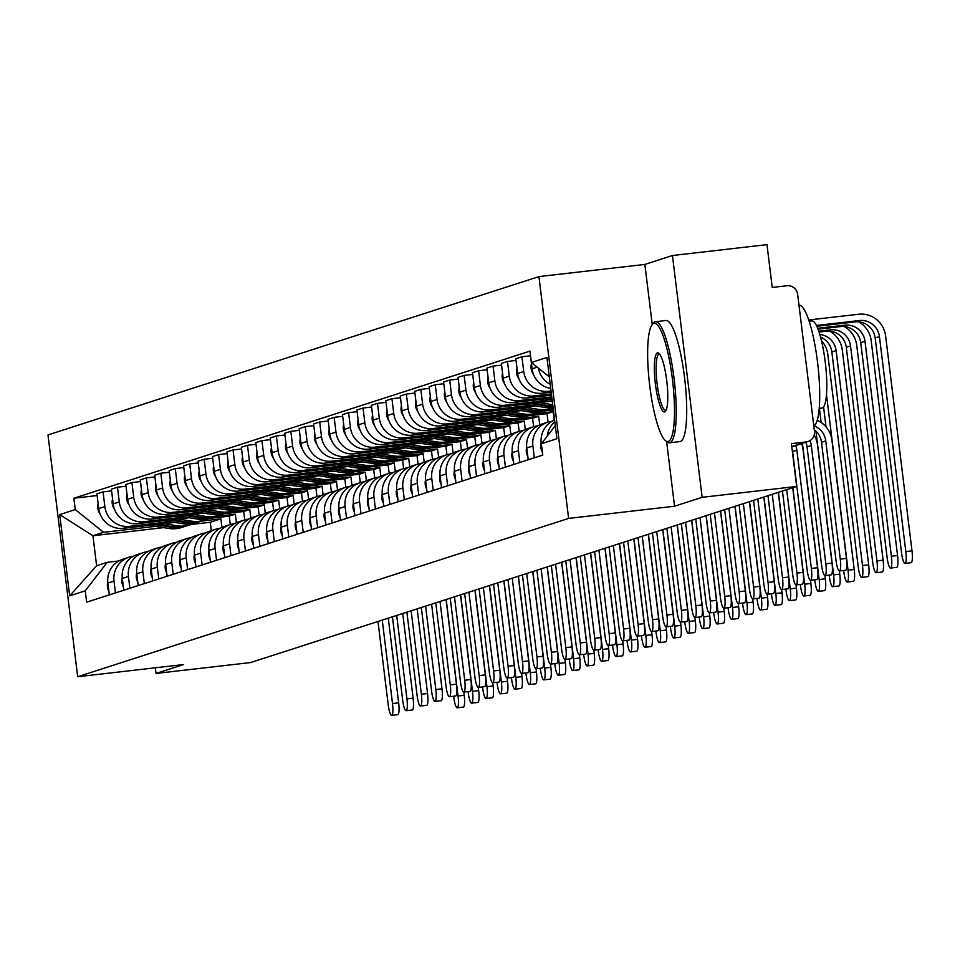 <?xml version="1.0" encoding="UTF-8"?>
<svg xmlns="http://www.w3.org/2000/svg" width="960" height="960" viewBox="0 0 960 960"><rect width="100%" height="100%" fill="white"/><g stroke="black" fill="none" stroke-linecap="round" stroke-linejoin="round"><path stroke-width="1.44" d="M702.144 497.316L672.444 255.516L644.856 264.42L538.932 276.6L48 434.928L77.688 676.728L568.62 518.4L674.544 506.22L702.144 497.316L796.668 486.444L250.56 662.568L156.024 673.44L183.624 664.548L77.688 676.728M672.444 255.516L766.98 244.644L772.236 287.448L786.96 285.756A9.756 9.552 72.1 0 1 797.652 294.336L814.452 431.184A9.756 9.552 72.1 0 1 807.948 441.564L791.796 446.772M155.328 667.8L156.024 673.44M791.772 446.592L806.136 441.948L791.412 443.652L796.668 486.444M806.136 441.948A9.756 9.552 72.1 0 0 807.948 441.564M550.224 384.276A22.428 21.984 -107.9 0 1 538.368 368.1M547.296 436.032A22.428 21.984 -107.9 0 1 554.82 421.692M530.34 354.06L532.068 368.844A22.428 21.984 72.1 0 0 550.728 388.44M554.616 420.036A22.428 21.984 72.1 0 0 541.212 443.316L542.664 455.124M551.04 390.948L548.328 391.26A22.428 21.984 -107.9 0 1 523.74 371.532L521.928 356.772L515.82 358.752L517.632 373.5A22.428 21.984 72.1 0 0 542.208 393.228L551.196 392.196M534.336 457.812L532.884 446.004A22.428 21.984 -107.9 0 1 552 421.248L552.156 421.224M530.472 355.8L521.928 356.772M547.848 422.148L541.74 424.116A22.428 21.984 72.1 0 0 526.776 447.972L528.228 459.78M551.4 393.9L533.88 395.916A22.428 21.984 -107.9 0 1 509.292 376.188L507.48 361.44L501.372 363.408L503.184 378.156A22.428 21.984 72.1 0 0 527.772 397.884L551.556 395.148M519.888 462.468L518.436 450.66A22.428 21.984 -107.9 0 1 537.564 425.904L537.708 425.88M516.024 360.456L507.48 361.44M533.412 426.804L527.292 428.772A22.428 21.984 72.1 0 0 512.328 452.628L513.78 464.448M551.772 396.864L519.432 400.572A22.428 21.984 -107.9 0 1 494.856 380.844L493.044 366.096L486.924 368.064L488.736 382.812A22.428 21.984 72.1 0 0 513.324 402.552L551.916 398.112M505.44 467.124L504 455.316A22.428 21.984 -107.9 0 1 523.116 430.56L523.272 430.548M501.588 365.112L493.044 366.096M518.964 431.46L512.856 433.428A22.428 21.984 72.1 0 0 497.88 457.284L499.332 469.104M545.508 400.572L504.984 405.24A22.428 21.984 -107.9 0 1 480.408 385.5L478.596 370.752L472.488 372.72L474.3 387.468A22.428 21.984 72.1 0 0 498.876 407.208L550.164 401.304M491.004 471.792L489.552 459.972A22.428 21.984 -107.9 0 1 508.668 435.216L508.824 435.204M487.14 369.768L478.596 370.752M504.516 436.116L498.408 438.084A22.428 21.984 72.1 0 0 483.444 461.952L484.884 473.76M531.072 405.228L490.548 409.896A22.428 21.984 -107.9 0 1 465.96 390.156L464.148 375.408L458.04 377.388L459.852 392.136A22.428 21.984 72.1 0 0 484.428 411.864L535.728 405.972M476.556 476.448L475.104 464.64A22.428 21.984 -107.9 0 1 494.22 439.872L494.376 439.86M472.692 374.424L464.148 375.408M490.068 440.772L483.96 442.752A22.428 21.984 72.1 0 0 468.996 466.608L470.448 478.416M516.624 409.896L476.1 414.552A22.428 21.984 -107.9 0 1 451.512 394.824L449.712 380.064L443.592 382.044L445.404 396.792A22.428 21.984 72.1 0 0 469.992 416.52L521.28 410.628M462.108 481.104L460.656 469.296A22.428 21.984 -107.9 0 1 479.784 444.54L479.94 444.516M458.244 379.092L449.712 380.064M475.632 445.44L469.512 447.408A22.428 21.984 72.1 0 0 454.548 471.264L456 483.072M502.176 414.552L461.652 419.208A22.428 21.984 -107.9 0 1 437.076 399.48L435.264 384.732L429.156 386.7L430.956 401.448A22.428 21.984 72.1 0 0 455.544 421.176L506.832 415.284M553.224 408.684L548.244 409.248M447.672 485.76L446.22 473.952A22.428 21.984 -107.9 0 1 465.336 449.196L465.492 449.172M443.808 383.748L435.264 384.732M461.184 450.096L455.076 452.064A22.428 21.984 72.1 0 0 440.112 475.92L441.552 487.74M542.052 411.228L553.368 409.932M487.728 419.208L447.216 423.864A22.428 21.984 -107.9 0 1 422.628 404.136L420.816 389.388L414.708 391.356L416.52 406.104A22.428 21.984 72.1 0 0 441.096 425.844L492.396 419.94M554.184 420.216L553.14 411.684L533.796 413.916M433.224 490.416L431.772 478.608A22.428 21.984 -107.9 0 1 450.888 453.852L451.044 453.84M429.36 388.404L420.816 389.388M446.736 454.752L440.628 456.72A22.428 21.984 72.1 0 0 425.664 480.576L427.116 492.396M527.616 415.896L547.032 413.652L548.064 422.076M473.292 423.864L432.768 428.532A22.428 21.984 -107.9 0 1 408.18 408.792L406.368 394.044L400.26 396.012L402.072 410.76A22.428 21.984 72.1 0 0 426.66 430.5L477.948 424.596M539.748 424.872L538.692 416.34L519.36 418.572M418.776 495.084L417.324 483.264A22.428 21.984 -107.9 0 1 436.452 458.508L436.596 458.496M414.912 393.06L406.368 394.044M432.3 459.408L426.18 461.376A22.428 21.984 72.1 0 0 411.216 485.244L412.668 497.052M513.168 420.552L532.584 418.32L533.616 426.732M458.844 428.52L418.32 433.188A22.428 21.984 -107.9 0 1 393.744 413.448L391.932 398.7L385.812 400.68L387.624 415.428A22.428 21.984 72.1 0 0 412.212 435.156L463.5 429.264M525.3 429.528L524.256 421.008L504.912 423.228M404.328 499.74L402.888 487.932A22.428 21.984 -107.9 0 1 422.004 463.164L422.16 463.152M400.476 397.716L391.932 398.7M417.852 464.064L411.744 466.044A22.428 21.984 72.1 0 0 396.768 489.9L398.22 501.708M498.72 425.208L518.136 422.976L519.18 431.388M444.396 433.188L403.872 437.844A22.428 21.984 -107.9 0 1 379.296 418.116L377.484 403.356L371.376 405.336L373.188 420.084A22.428 21.984 72.1 0 0 397.764 439.812L449.052 433.92M510.852 434.184L509.808 425.664L490.464 427.884M389.892 504.396L388.44 492.588A22.428 21.984 -107.9 0 1 407.556 467.832L407.712 467.808M386.028 402.384L377.484 403.356M403.404 468.732L397.296 470.7A22.428 21.984 72.1 0 0 382.332 494.556L383.784 506.364M484.284 429.864L503.7 427.632L504.732 436.056M429.96 437.844L389.436 442.5A22.428 21.984 -107.9 0 1 364.848 422.772L363.036 408.024L356.928 409.992L358.74 424.74A22.428 21.984 72.1 0 0 383.316 444.468L434.616 438.576M496.404 438.84L495.36 430.32L476.016 432.54M375.444 509.052L373.992 497.244A22.428 21.984 -107.9 0 1 393.12 472.488L393.264 472.464M371.58 407.04L363.036 408.024M388.956 473.388L382.848 475.356A22.428 21.984 72.1 0 0 367.884 499.212L369.336 511.032M469.836 434.52L489.252 432.288L490.284 440.712M415.512 442.5L374.988 447.156A22.428 21.984 -107.9 0 1 350.412 427.428L348.6 412.68L342.48 414.648L344.292 429.396A22.428 21.984 72.1 0 0 368.88 449.136L420.168 443.232M481.968 443.508L480.924 434.976L461.58 437.208M360.996 513.708L359.556 501.9A22.428 21.984 -107.9 0 1 378.672 477.144L378.828 477.132M357.132 411.696L348.6 412.68M374.52 478.044L368.4 480.012A22.428 21.984 72.1 0 0 353.436 503.868L354.888 515.688M455.388 439.188L474.804 436.944L475.836 445.368M401.064 447.156L360.54 451.824A22.428 21.984 -107.9 0 1 335.964 432.084L334.152 417.336L328.044 419.304L329.856 434.052A22.428 21.984 72.1 0 0 354.432 453.792L405.72 447.888M467.52 448.164L466.476 439.632L447.132 441.864M346.56 518.376L345.108 506.556A22.428 21.984 -107.9 0 1 364.224 481.8L364.38 481.788M342.696 416.352L334.152 417.336M360.072 482.7L353.964 484.668A22.428 21.984 72.1 0 0 339 508.536L340.44 520.344M440.952 443.844L460.368 441.612L461.4 450.024M386.628 451.812L346.104 456.48A22.428 21.984 -107.9 0 1 321.516 436.74L319.704 421.992L313.596 423.972L315.408 438.72A22.428 21.984 72.1 0 0 339.984 458.448L391.284 452.556M453.072 452.82L452.028 444.3L432.684 446.52M332.112 523.032L330.66 511.224A22.428 21.984 -107.9 0 1 349.776 486.456L349.932 486.444M328.248 421.008L319.704 421.992M345.624 487.356L339.516 489.336A22.428 21.984 72.1 0 0 324.552 513.192L326.004 525M426.504 448.5L445.92 446.268L446.952 454.68M372.18 456.48L331.656 461.136A22.428 21.984 -107.9 0 1 307.068 441.408L305.256 426.648L299.148 428.628L300.96 443.376A22.428 21.984 72.1 0 0 325.548 463.104L376.836 457.212M438.636 457.476L437.58 448.956L418.248 451.176M317.664 527.688L316.212 515.88A22.428 21.984 -107.9 0 1 335.34 491.124L335.484 491.1M313.8 425.676L305.256 426.648M331.188 492.024L325.068 493.992A22.428 21.984 72.1 0 0 310.104 517.848L311.556 529.656M412.056 453.156L431.472 450.924L432.504 459.348M357.732 461.136L317.208 465.792A22.428 21.984 -107.9 0 1 292.632 446.064L290.82 431.316L284.712 433.284L286.512 448.032A22.428 21.984 72.1 0 0 311.1 467.76L362.388 461.868M424.188 462.132L423.144 453.612L403.8 455.832M303.228 532.344L301.776 520.536A22.428 21.984 -107.9 0 1 320.892 495.78L321.048 495.756M299.364 430.332L290.82 431.316M316.74 496.68L310.632 498.648A22.428 21.984 72.1 0 0 295.656 522.504L297.108 534.324M397.608 457.812L417.024 455.58L418.068 464.004M343.284 465.792L302.772 470.448A22.428 21.984 -107.9 0 1 278.184 450.72L276.372 435.972L270.264 437.94L272.076 452.688A22.428 21.984 72.1 0 0 296.652 472.428L347.94 466.524M409.74 466.8L408.696 458.268L389.352 460.5M288.78 537L287.328 525.192A22.428 21.984 -107.9 0 1 306.444 500.436L306.6 500.424M284.916 434.988L276.372 435.972M302.292 501.336L296.184 503.304A22.428 21.984 72.1 0 0 281.22 527.16L282.672 538.98M383.172 462.48L402.588 460.236L403.62 468.66M328.848 470.448L288.324 475.116A22.428 21.984 -107.9 0 1 263.736 455.376L261.924 440.628L255.816 442.596L257.628 457.344A22.428 21.984 72.1 0 0 282.216 477.084L333.504 471.18M395.304 471.456L394.248 462.924L374.904 465.156M274.332 541.668L272.88 529.848A22.428 21.984 -107.9 0 1 292.008 505.092L292.152 505.08M270.468 439.644L261.924 440.628M287.856 505.992L281.736 507.96A22.428 21.984 72.1 0 0 266.772 531.828L268.224 543.636M368.724 467.136L388.14 464.904L389.172 473.316M314.4 475.104L273.876 479.772A22.428 21.984 -107.9 0 1 249.3 460.032L247.488 445.284L241.368 447.264L243.18 462.012A22.428 21.984 72.1 0 0 267.768 481.74L319.056 475.848M380.856 476.112L379.812 467.592L360.468 469.812M259.884 546.324L258.444 534.516A22.428 21.984 -107.9 0 1 277.56 509.748L277.716 509.736M256.032 444.3L247.488 445.284M273.408 510.648L267.3 512.628A22.428 21.984 72.1 0 0 252.324 536.484L253.776 548.292M354.276 471.792L373.692 469.56L374.724 477.972M299.952 479.772L259.428 484.428A22.428 21.984 -107.9 0 1 234.852 464.7L233.04 449.94L226.932 451.92L228.744 466.668A22.428 21.984 72.1 0 0 253.32 486.396L304.608 480.504M366.408 480.768L365.364 472.248L346.02 474.468M245.448 550.98L243.996 539.172A22.428 21.984 -107.9 0 1 263.112 514.416L263.268 514.392M241.584 448.968L233.04 449.94M258.96 515.316L252.852 517.284A22.428 21.984 72.1 0 0 237.888 541.14L239.328 552.948M339.84 476.448L359.256 474.216L360.288 482.64M285.516 484.428L244.992 489.084A22.428 21.984 -107.9 0 1 220.404 469.356L218.592 454.608L212.484 456.576L214.296 471.324A22.428 21.984 72.1 0 0 238.872 491.052L290.172 485.16M351.96 485.424L350.916 476.904L331.572 479.124M231 555.636L229.548 543.828A22.428 21.984 -107.9 0 1 248.664 519.072L248.82 519.048M227.136 453.624L218.592 454.608M244.512 519.972L238.404 521.94A22.428 21.984 72.1 0 0 223.44 545.796L224.892 557.616M325.392 481.104L344.808 478.872L345.84 487.296M271.068 489.084L230.544 493.74A22.428 21.984 -107.9 0 1 205.956 474.012L204.156 459.264L198.036 461.232L199.848 475.98A22.428 21.984 72.1 0 0 224.436 495.72L275.724 489.816M337.524 490.092L336.468 481.56L317.136 483.792M216.552 560.292L215.1 548.484A22.428 21.984 -107.9 0 1 234.228 523.728L234.384 523.716M212.688 458.28L204.156 459.264M230.076 524.628L223.956 526.596A22.428 21.984 72.1 0 0 208.992 550.452L210.444 562.272M310.944 485.772L330.36 483.528L331.392 491.952M256.62 493.74L216.096 498.408A22.428 21.984 -107.9 0 1 191.52 478.668L189.708 463.92L183.6 465.888L185.4 480.636A22.428 21.984 72.1 0 0 209.988 500.376L261.276 494.472M323.076 494.748L322.032 486.216L302.688 488.448M202.116 564.96L200.664 553.14A22.428 21.984 -107.9 0 1 219.78 528.384L219.936 528.372M198.252 462.936L189.708 463.92M215.628 529.284L209.52 531.252A22.428 21.984 72.1 0 0 194.556 555.12L195.996 566.928M296.496 490.428L315.924 488.196L316.956 496.608M242.184 498.396L201.66 503.064A22.428 21.984 -107.9 0 1 177.072 483.324L175.26 468.576L169.152 470.556L170.964 485.304A22.428 21.984 72.1 0 0 195.54 505.032L246.84 499.14M308.628 499.404L307.584 490.884L288.24 493.104M187.668 569.616L186.216 557.808A22.428 21.984 -107.9 0 1 205.332 533.04L205.488 533.028M183.804 467.592L175.26 468.576M201.18 533.94L195.072 535.92A22.428 21.984 72.1 0 0 180.108 559.776L181.56 571.584M282.06 495.084L301.476 492.852L302.508 501.264M227.736 503.064L187.212 507.72A22.428 21.984 -107.9 0 1 162.624 487.992L160.812 473.232L154.704 475.212L156.516 489.96A22.428 21.984 72.1 0 0 181.104 509.688L232.392 503.796M294.192 504.06L293.136 495.54L273.804 497.76M173.22 574.272L171.768 562.464A22.428 21.984 -107.9 0 1 190.896 537.708L191.04 537.684M169.356 472.26L160.812 473.232M186.744 538.608L180.624 540.576A22.428 21.984 72.1 0 0 165.66 564.432L167.112 576.24M267.612 499.74L287.028 497.508L288.06 505.932M213.288 507.72L172.764 512.376A22.428 21.984 -107.9 0 1 148.188 492.648L146.376 477.9L140.256 479.868L142.068 494.616A22.428 21.984 72.1 0 0 166.656 514.344L217.944 508.452M279.744 508.716L278.7 500.196L259.356 502.416M158.784 578.928L157.332 567.12A22.428 21.984 -107.9 0 1 176.448 542.364L176.604 542.34M154.92 476.916L146.376 477.9M172.296 543.264L166.188 545.232A22.428 21.984 72.1 0 0 151.212 569.088L152.664 580.908M253.164 504.396L272.58 502.164L273.624 510.588M198.84 512.376L158.316 517.032A22.428 21.984 -107.9 0 1 133.74 497.304L131.928 482.556L125.82 484.524L127.632 499.272A22.428 21.984 72.1 0 0 152.208 519.012L203.496 513.108M265.296 513.384L264.252 504.852L244.908 507.084M144.336 583.584L142.884 571.776A22.428 21.984 -107.9 0 1 162 547.02L162.156 547.008M140.472 481.572L131.928 482.556M157.848 547.92L151.74 549.888A22.428 21.984 72.1 0 0 136.776 573.744L138.228 585.564M238.728 509.064L258.144 506.82L259.176 515.244M184.404 517.032L143.88 521.7A22.428 21.984 -107.9 0 1 119.292 501.96L117.48 487.212L111.372 489.18L113.184 503.928A22.428 21.984 72.1 0 0 137.76 523.668L189.06 517.764M250.848 518.04L249.804 509.508L230.46 511.74M129.888 588.252L128.436 576.432A22.428 21.984 -107.9 0 1 147.564 551.676L147.708 551.664M126.024 486.228L117.48 487.212M143.4 552.576L137.292 554.544A22.428 21.984 72.1 0 0 122.328 578.412L123.78 590.22M224.28 513.72L243.696 511.488L244.728 519.9M169.956 521.688L129.432 526.356A22.428 21.984 -107.9 0 1 104.856 506.616L103.044 491.868L96.924 493.848L98.736 508.596A22.428 21.984 72.1 0 0 123.324 528.324L174.612 522.432M236.412 522.696L235.368 514.176L216.024 516.396M115.44 592.908L114 581.1A22.428 21.984 -107.9 0 1 133.116 556.332L133.272 556.32M111.576 490.884L103.044 491.868M128.964 557.232L122.856 559.212A22.428 21.984 72.1 0 0 107.88 583.068L109.332 594.876M209.832 518.376L229.248 516.144L230.28 524.556M235.368 514.176L229.248 516.144M249.804 509.508L243.696 511.488M264.252 504.852L258.144 506.82M278.7 500.196L272.58 502.164M293.136 495.54L287.028 497.508M307.584 490.884L301.476 492.852M322.032 486.216L315.924 488.196M336.468 481.56L330.36 483.528M350.916 476.904L344.808 478.872M365.364 472.248L359.256 474.216M379.812 467.592L373.692 469.56M394.248 462.924L388.14 464.904M408.696 458.268L402.588 460.236M423.144 453.612L417.024 455.58M437.58 448.956L431.472 450.924M452.028 444.3L445.92 446.268M466.476 439.632L460.368 441.612M480.924 434.976L474.804 436.944M495.36 430.32L489.252 432.288M509.808 425.664L503.7 427.632M524.256 421.008L518.136 422.976M538.692 416.34L532.584 418.32M553.14 411.684L547.032 413.652M549.312 376.896L531.372 362.496L546.936 357.468L556.908 438.72L541.356 443.736L555.3 425.664M163.62 527.628L92.94 535.752L96.624 565.74L107.268 562.308L85.236 590.832L86.64 602.196L542.748 455.1L541.356 443.736M85.236 590.832L69.684 595.848L59.712 514.608L75.264 509.592L103.584 532.32L92.94 535.752L59.712 514.608M531.372 362.496L529.98 351.12L73.872 498.228L75.264 509.592M538.932 276.6L568.62 518.4M644.856 264.42L652.248 324.576M666.612 441.576L674.544 506.22M221.964 527.352L220.92 518.832L210.276 522.264L190.86 524.496M210.276 522.264L211.308 530.676M220.92 518.832L201.576 521.052M155.508 526.356L103.584 532.32M107.268 562.308L118.824 560.976M97.14 495.552L73.872 498.228M96.624 565.74L69.684 595.848M817.188 420.324A24.624 24.132 -107.9 0 1 831.924 440.16L846.444 558.408A11.22 2.196 83.4 0 1 845.604 570.228L839.424 570.948A11.22 2.196 -96.6 0 0 840.276 559.116L825.756 440.88A18.288 17.916 72.1 0 0 814.08 425.844M825.756 440.88L821.496 442.248L836.016 560.484A11.22 2.196 -96.6 0 0 839.424 570.948L839.772 574.164A11.22 2.196 83.4 0 1 838.932 585.984L832.752 586.692A11.22 2.196 -96.6 0 0 833.604 574.872L815.952 431.124M821.496 442.248A18.288 17.916 72.1 0 0 814.272 429.684M808.752 319.98L858.624 314.244A24.624 24.132 -107.9 0 1 885.612 335.904L912 550.872A11.22 2.196 83.4 0 1 911.148 562.692L904.98 563.4A11.22 2.196 -96.6 0 0 905.82 551.58L879.432 336.612A18.288 17.916 72.1 0 0 859.392 320.532L816.42 325.476M816.828 326.304L855.132 321.9A18.288 17.916 72.1 0 1 875.172 337.992L901.56 552.948A11.22 2.196 -96.6 0 0 904.98 563.4M814.152 435.072A24.624 24.132 -107.9 0 1 817.488 444.828L832.008 563.064A11.22 2.196 83.4 0 1 831.156 574.896L824.976 575.604A11.22 2.196 -96.6 0 0 825.828 563.772L811.308 445.536A18.288 17.916 72.1 0 0 810 440.616M811.308 445.536L807.048 446.904L821.568 565.152A11.22 2.196 -96.6 0 0 824.976 575.604M541.14 442.548A12.192 11.94 72.1 0 0 542.256 451.788M807.048 446.904A18.288 17.916 72.1 0 0 805.848 442.236M801.588 443.616A24.624 24.132 -107.9 0 1 803.04 449.484L817.56 567.72A11.22 2.196 83.4 0 1 816.708 579.552L810.54 580.26A11.22 2.196 -96.6 0 0 811.38 568.428L796.86 450.192A18.288 17.916 72.1 0 0 795.66 445.524M796.86 450.192L792.6 451.572L807.12 569.808A11.22 2.196 -96.6 0 0 810.54 580.26M526.692 447.204A12.192 11.94 72.1 0 0 527.808 456.444M792.6 451.572A18.288 17.916 72.1 0 0 792.048 448.776M858.696 321.852A24.624 24.132 -107.9 0 1 871.164 340.56L897.552 555.528A11.22 2.196 83.4 0 1 896.712 567.348L890.532 568.068A11.22 2.196 -96.6 0 0 891.384 556.236L864.984 341.28A18.288 17.916 72.1 0 0 844.944 325.188L817.704 328.32M818.04 329.172L840.684 326.568A18.288 17.916 72.1 0 1 860.724 342.648L887.124 557.604A11.22 2.196 -96.6 0 0 890.532 568.068M533.448 374.316A12.192 11.94 -107.9 0 1 531.444 363.756M844.248 326.52A24.624 24.132 -107.9 0 1 856.716 345.228L883.116 560.184A11.22 2.196 83.4 0 1 882.264 572.016L876.084 572.724A11.22 2.196 -96.6 0 0 876.936 560.892L850.536 345.936A18.288 17.916 72.1 0 0 830.496 329.844L818.772 331.2M819.06 332.052L826.248 331.224A18.288 17.916 72.1 0 1 846.288 347.304L872.676 562.272A11.22 2.196 -96.6 0 0 876.084 572.724M519 378.984A12.192 11.94 -107.9 0 1 517.008 368.412M653.82 323.412A59.484 11.652 -96.6 0 0 652.092 324.768A59.484 11.652 -96.6 0 0 649.5 383.748A59.484 11.652 -96.6 0 0 665.412 440.58A59.484 11.652 -96.6 0 0 668.316 441.408A59.484 11.652 -96.6 0 0 672.36 378.768A59.484 11.652 -96.6 0 0 653.82 323.412M652.092 324.768L653.304 323.184A60.948 11.928 83.4 0 1 655.068 321.792A60.948 11.928 83.4 0 1 655.524 321.696A60.948 11.928 83.4 0 1 674.208 379.704A60.948 11.928 83.4 0 1 669.912 442.692A60.948 11.928 83.4 0 1 669.456 442.8A60.948 11.928 83.4 0 1 666.948 441.852L665.412 440.58M657.444 352.908A29.748 5.82 83.4 0 1 658.896 353.328A29.748 5.82 83.4 0 1 666.852 381.744A29.748 5.82 83.4 0 1 665.556 411.228A29.748 5.82 83.4 0 1 664.692 411.912A29.748 5.82 83.4 0 1 655.416 384.228A29.748 5.82 83.4 0 1 657.444 352.908M659.688 354.18A28.284 5.532 -96.6 0 0 659.256 354.156A28.284 5.532 -96.6 0 0 659.052 354.204A28.284 5.532 -96.6 0 0 657.06 383.436A28.284 5.532 -96.6 0 0 665.724 410.34A28.284 5.532 -96.6 0 0 665.94 410.292A28.284 5.532 -96.6 0 0 666.132 410.22M811.524 320.964A43.884 8.592 83.4 0 1 811.86 320.892A43.884 8.592 83.4 0 1 825.312 362.652A43.884 8.592 83.4 0 1 822.216 408.012A43.884 8.592 83.4 0 1 821.892 408.084A43.884 8.592 83.4 0 1 821.544 408.096M665.52 320.592A60.948 11.928 83.4 0 1 665.976 320.496A60.948 11.928 83.4 0 1 684.66 378.492A60.948 11.928 83.4 0 1 680.364 441.492A60.948 11.928 83.4 0 1 679.908 441.6A60.948 11.928 83.4 0 1 679.44 441.6M798.984 305.196L798.984 305.196A60.948 11.928 83.4 0 1 817.524 362.028A60.948 11.928 83.4 0 1 813.816 426.012M792.72 487.716L803.112 572.376A11.22 2.196 83.4 0 1 802.26 584.208L796.092 584.916A11.22 2.196 -96.6 0 0 796.944 573.096L786.696 489.66M782.436 491.04L792.684 574.464A11.22 2.196 -96.6 0 0 796.092 584.916M512.244 451.86A12.192 11.94 72.1 0 0 513.372 461.112M778.272 492.384L788.664 577.044A11.22 2.196 83.4 0 1 787.824 588.864L781.644 589.572A11.22 2.196 -96.6 0 0 782.496 577.752L772.248 494.316M767.988 495.696L778.236 579.12A11.22 2.196 -96.6 0 0 781.644 589.572L782.004 592.788A11.22 2.196 83.4 0 1 781.152 604.62L774.972 605.328A11.22 2.196 -96.6 0 0 775.824 593.508L763.98 496.992M497.808 456.528A12.192 11.94 72.1 0 0 498.924 465.768M763.824 497.04L774.228 581.7A11.22 2.196 83.4 0 1 773.376 593.52L767.196 594.24A11.22 2.196 -96.6 0 0 768.048 582.408L757.8 498.984M753.552 500.352L763.788 583.776A11.22 2.196 -96.6 0 0 767.196 594.24M483.36 461.184A12.192 11.94 72.1 0 0 484.476 470.424M829.8 331.176A24.624 24.132 -107.9 0 1 842.268 349.884L868.668 564.84A11.22 2.196 83.4 0 1 867.816 576.672L861.648 577.38A11.22 2.196 -96.6 0 0 862.488 565.548L836.1 350.592A18.288 17.916 72.1 0 0 819.828 334.476M820.572 337.104A18.288 17.916 72.1 0 1 831.84 351.96L858.228 566.928A11.22 2.196 -96.6 0 0 861.648 577.38M504.564 383.64A12.192 11.94 -107.9 0 1 502.56 373.068M821.496 340.728A24.624 24.132 -107.9 0 1 827.832 354.54L854.22 569.496A11.22 2.196 83.4 0 1 853.368 581.328L847.2 582.036A11.22 2.196 -96.6 0 0 848.052 570.216L826.464 394.464M843.648 570.456L843.792 571.584A11.22 2.196 -96.6 0 0 847.2 582.036M552.06 399.252L547.812 398.58M552.156 400.02L545.04 398.904M552.36 401.652L539.16 399.576M490.116 388.296A12.192 11.94 -107.9 0 1 488.112 377.736M826.008 426.816L823.572 406.908M829.2 575.112L829.344 576.24A11.22 2.196 -96.6 0 0 832.752 586.692M552.9 406.068A29.256 28.668 -107.9 0 1 549.24 405.732L533.364 403.236M552.732 404.688A29.256 28.668 -107.9 0 1 552.576 404.664L539.232 402.564M552.96 406.572A29.256 28.668 -107.9 0 1 547.668 406.248L530.592 403.56M553.056 407.328A29.256 28.668 -107.9 0 1 544.332 407.316L524.712 404.232M475.668 392.952A12.192 11.94 -107.9 0 1 473.676 382.392M819.42 408.372L821.16 422.508M749.388 501.696L759.78 586.356A11.22 2.196 83.4 0 1 758.928 598.188L752.76 598.896A11.22 2.196 -96.6 0 0 753.6 587.064L743.364 503.64M739.104 505.008L749.34 588.444A11.22 2.196 -96.6 0 0 752.76 598.896M468.912 465.84A12.192 11.94 72.1 0 0 470.04 475.08M824.94 575.604L825.336 578.82A11.22 2.196 83.4 0 1 824.484 590.64L818.304 591.36A11.22 2.196 -96.6 0 0 819.156 579.528L802.44 443.34M814.764 579.78L814.896 580.896A11.22 2.196 -96.6 0 0 818.304 591.36M553.092 407.616A29.256 28.668 -107.9 0 1 551.172 408.312L547.836 409.38A29.256 28.668 -107.9 0 1 534.792 410.4L518.916 407.904M551.172 408.312A29.256 28.668 -107.9 0 1 538.128 409.32L524.796 407.22M547.044 409.62A29.256 28.668 -107.9 0 1 533.22 410.904L516.144 408.216M546.264 409.896L542.928 410.964A29.256 28.668 -107.9 0 1 529.884 411.984L510.276 408.888M461.232 397.608A12.192 11.94 -107.9 0 1 459.228 387.048M734.94 506.352L745.332 591.012A11.22 2.196 83.4 0 1 744.492 602.844L738.312 603.552A11.22 2.196 -96.6 0 0 739.164 591.72L728.916 508.296M724.656 509.664L734.904 593.1A11.22 2.196 -96.6 0 0 738.312 603.552L738.672 606.768A11.22 2.196 83.4 0 1 737.82 618.6L731.64 619.308A11.22 2.196 -96.6 0 0 732.492 607.476L720.636 510.96M454.464 470.496A12.192 11.94 72.1 0 0 455.592 479.736M810.492 580.26L810.888 583.476A11.22 2.196 83.4 0 1 810.036 595.308L803.868 596.016A11.22 2.196 -96.6 0 0 804.708 584.184L792.864 487.668M800.316 584.436L800.46 585.564A11.22 2.196 -96.6 0 0 803.868 596.016M539.772 411.78A29.256 28.668 -107.9 0 1 536.724 412.968L533.388 414.036A29.256 28.668 -107.9 0 1 520.356 415.056L504.48 412.56M536.724 412.968A29.256 28.668 -107.9 0 1 523.68 413.976L510.348 411.876M532.608 414.288A29.256 28.668 -107.9 0 1 518.772 415.56L501.708 412.872M531.816 414.552L528.48 415.62A29.256 28.668 -107.9 0 1 515.448 416.64L495.828 413.556M446.784 402.276A12.192 11.94 -107.9 0 1 444.78 391.704M720.492 511.008L730.896 595.668A11.22 2.196 83.4 0 1 730.044 607.5L723.864 608.208A11.22 2.196 -96.6 0 0 724.716 596.388L714.468 512.952M710.208 514.332L720.456 597.756A11.22 2.196 -96.6 0 0 723.864 608.208L724.224 611.424A11.22 2.196 83.4 0 1 723.372 623.256L717.204 623.964A11.22 2.196 -96.6 0 0 718.044 612.132L706.2 515.628M440.028 475.152A12.192 11.94 72.1 0 0 441.144 484.404M796.044 584.916L796.44 588.132A11.22 2.196 83.4 0 1 795.6 599.964L789.42 600.672A11.22 2.196 -96.6 0 0 790.272 588.84L778.416 492.336M785.868 589.092L786.012 590.22A11.22 2.196 -96.6 0 0 789.42 600.672M525.324 416.448A29.256 28.668 -107.9 0 1 522.276 417.624L518.952 418.704A29.256 28.668 -107.9 0 1 505.908 419.712L490.032 417.216M522.276 417.624A29.256 28.668 -107.9 0 1 509.244 418.632L495.9 416.544M518.16 418.944A29.256 28.668 -107.9 0 1 504.336 420.216L487.26 417.54M517.38 419.208L514.044 420.288A29.256 28.668 -107.9 0 1 501 421.296L481.38 418.212M432.336 406.932A12.192 11.94 -107.9 0 1 430.332 396.36M706.056 515.676L716.448 600.336A11.22 2.196 83.4 0 1 715.596 612.156L709.428 612.864A11.22 2.196 -96.6 0 0 710.268 601.044L700.032 517.608M695.772 518.988L706.008 602.412A11.22 2.196 -96.6 0 0 709.428 612.864M425.58 479.82A12.192 11.94 72.1 0 0 426.708 489.06M771.432 593.748L771.564 594.876A11.22 2.196 -96.6 0 0 774.972 605.328M510.876 421.104A29.256 28.668 -107.9 0 1 507.84 422.28L504.504 423.36A29.256 28.668 -107.9 0 1 491.46 424.368L475.584 421.872M507.84 422.28A29.256 28.668 -107.9 0 1 494.796 423.3L481.464 421.2M503.712 423.6A29.256 28.668 -107.9 0 1 489.888 424.884L472.812 422.196M502.932 423.864L499.596 424.944A29.256 28.668 -107.9 0 1 486.552 425.952L466.944 422.868M417.888 411.588A12.192 11.94 -107.9 0 1 415.896 401.028M691.608 520.332L702 604.992A11.22 2.196 83.4 0 1 701.148 616.812L694.98 617.532A11.22 2.196 -96.6 0 0 695.832 605.7L685.584 522.276M681.324 523.644L691.572 607.068A11.22 2.196 -96.6 0 0 694.98 617.532M411.132 484.476A12.192 11.94 72.1 0 0 412.26 493.716M767.16 594.24L767.556 597.456A11.22 2.196 83.4 0 1 766.704 609.276L760.536 609.984A11.22 2.196 -96.6 0 0 761.376 598.164L749.532 501.648M756.984 598.404L757.116 599.532A11.22 2.196 -96.6 0 0 760.536 609.984M496.44 425.76A29.256 28.668 -107.9 0 1 493.392 426.948L490.056 428.016A29.256 28.668 -107.9 0 1 477.012 429.024L461.148 426.528M493.392 426.948A29.256 28.668 -107.9 0 1 480.348 427.956L467.016 425.856M489.264 428.256A29.256 28.668 -107.9 0 1 475.44 429.54L458.364 426.852M488.484 428.52L485.148 429.6A29.256 28.668 -107.9 0 1 472.104 430.608L452.496 427.524M403.452 416.244A12.192 11.94 -107.9 0 1 401.448 405.684M677.16 524.988L687.552 609.648A11.22 2.196 83.4 0 1 686.712 621.48L680.532 622.188A11.22 2.196 -96.6 0 0 681.384 610.356L671.136 526.932M666.876 528.3L677.124 611.736A11.22 2.196 -96.6 0 0 680.532 622.188L680.892 625.404A11.22 2.196 83.4 0 1 680.04 637.224L673.86 637.944A11.22 2.196 -96.6 0 0 674.712 626.112L662.868 529.596M396.696 489.132A12.192 11.94 72.1 0 0 397.812 498.372M752.712 598.896L753.108 602.112A11.22 2.196 83.4 0 1 752.268 613.932L746.088 614.652A11.22 2.196 -96.6 0 0 746.94 602.82L735.084 506.304M742.536 603.072L742.68 604.188A11.22 2.196 -96.6 0 0 746.088 614.652M481.992 430.416A29.256 28.668 -107.9 0 1 478.944 431.604L475.62 432.672A29.256 28.668 -107.9 0 1 462.576 433.692L446.7 431.196M478.944 431.604A29.256 28.668 -107.9 0 1 465.9 432.612L452.568 430.512M474.828 432.912A29.256 28.668 -107.9 0 1 461.004 434.196L443.928 431.508M474.036 433.188L470.712 434.256A29.256 28.668 -107.9 0 1 457.668 435.276L438.048 432.18M389.004 420.9A12.192 11.94 -107.9 0 1 387 410.34M662.724 529.644L673.116 614.304A11.22 2.196 83.4 0 1 672.264 626.136L666.084 626.844A11.22 2.196 -96.6 0 0 666.936 615.012L656.7 531.588M652.44 532.956L662.676 616.392A11.22 2.196 -96.6 0 0 666.084 626.844L666.444 630.06A11.22 2.196 83.4 0 1 665.592 641.892L659.424 642.6A11.22 2.196 -96.6 0 0 660.264 630.768L648.42 534.252M382.248 493.788A12.192 11.94 72.1 0 0 383.364 503.028M728.088 607.728L728.232 608.856A11.22 2.196 -96.6 0 0 731.64 619.308M467.544 435.072A29.256 28.668 -107.9 0 1 464.508 436.26L461.172 437.328A29.256 28.668 -107.9 0 1 448.128 438.348L432.252 435.852M464.508 436.26A29.256 28.668 -107.9 0 1 451.464 437.268L438.132 435.168M460.38 437.58A29.256 28.668 -107.9 0 1 446.556 438.852L429.48 436.164M459.6 437.844L456.264 438.912A29.256 28.668 -107.9 0 1 443.22 439.932L423.612 436.848M374.556 425.568A12.192 11.94 -107.9 0 1 372.564 414.996M648.276 534.3L658.668 618.96A11.22 2.196 83.4 0 1 657.816 630.792L651.648 631.5A11.22 2.196 -96.6 0 0 652.488 619.68L642.252 536.244M637.992 537.624L648.24 621.048A11.22 2.196 -96.6 0 0 651.648 631.5M367.8 498.444A12.192 11.94 72.1 0 0 368.928 507.696M713.652 612.384L713.784 613.512A11.22 2.196 -96.6 0 0 717.204 623.964M453.108 439.74A29.256 28.668 -107.9 0 1 450.06 440.916L446.724 441.996A29.256 28.668 -107.9 0 1 433.68 443.004L417.804 440.508M450.06 440.916A29.256 28.668 -107.9 0 1 437.016 441.924L423.684 439.836M445.932 442.236A29.256 28.668 -107.9 0 1 432.108 443.508L415.032 440.832M445.152 442.5L441.816 443.58A29.256 28.668 -107.9 0 1 428.772 444.588L409.164 441.504M360.12 430.224A12.192 11.94 -107.9 0 1 358.116 419.652M633.828 538.968L644.22 623.628A11.22 2.196 83.4 0 1 643.38 635.448L637.2 636.156A11.22 2.196 -96.6 0 0 638.052 624.336L627.804 540.9M623.544 542.28L633.792 625.704A11.22 2.196 -96.6 0 0 637.2 636.156M353.364 503.112A12.192 11.94 72.1 0 0 354.48 512.352M709.38 612.876L709.776 616.08A11.22 2.196 83.4 0 1 708.924 627.912L702.756 628.62A11.22 2.196 -96.6 0 0 703.608 616.8L691.752 520.284M699.204 617.04L699.348 618.168A11.22 2.196 -96.6 0 0 702.756 628.62M438.66 444.396A29.256 28.668 -107.9 0 1 435.612 445.572L432.276 446.652A29.256 28.668 -107.9 0 1 419.244 447.66L403.368 445.164M435.612 445.572A29.256 28.668 -107.9 0 1 422.568 446.592L409.236 444.492M431.496 446.892A29.256 28.668 -107.9 0 1 417.66 448.176L400.596 445.488M430.704 447.156L427.38 448.236A29.256 28.668 -107.9 0 1 414.336 449.244L394.716 446.16M345.672 434.88A12.192 11.94 -107.9 0 1 343.668 424.32M619.38 543.624L629.784 628.284A11.22 2.196 83.4 0 1 628.932 640.104L622.752 640.824A11.22 2.196 -96.6 0 0 623.604 628.992L613.356 545.568M609.096 546.936L619.344 630.36A11.22 2.196 -96.6 0 0 622.752 640.824L623.112 644.04A11.22 2.196 83.4 0 1 622.26 655.86L616.092 656.568A11.22 2.196 -96.6 0 0 616.932 644.748L605.088 548.232M338.916 507.768A12.192 11.94 72.1 0 0 340.032 517.008M694.944 617.532L695.328 620.748A11.22 2.196 83.4 0 1 694.488 632.568L688.308 633.276A11.22 2.196 -96.6 0 0 689.16 621.456L677.304 524.94M684.756 621.696L684.9 622.824A11.22 2.196 -96.6 0 0 688.308 633.276M424.212 449.052A29.256 28.668 -107.9 0 1 421.176 450.24L417.84 451.308A29.256 28.668 -107.9 0 1 404.796 452.316L388.92 449.82M421.176 450.24A29.256 28.668 -107.9 0 1 408.132 451.248L394.788 449.148M417.048 451.548A29.256 28.668 -107.9 0 1 403.224 452.832L386.148 450.144M416.268 451.812L412.932 452.892A29.256 28.668 -107.9 0 1 399.888 453.9L380.268 450.816M331.224 439.536A12.192 11.94 -107.9 0 1 329.232 428.976M604.944 548.28L615.336 632.94A11.22 2.196 83.4 0 1 614.484 644.772L608.316 645.48A11.22 2.196 -96.6 0 0 609.156 633.648L598.92 550.224M594.66 551.592L604.896 635.028A11.22 2.196 -96.6 0 0 608.316 645.48M324.468 512.424A12.192 11.94 72.1 0 0 325.596 521.664M670.32 626.364L670.452 627.48A11.22 2.196 -96.6 0 0 673.86 637.944M409.764 453.708A29.256 28.668 -107.9 0 1 406.728 454.896L403.392 455.964A29.256 28.668 -107.9 0 1 390.348 456.984L374.472 454.488M406.728 454.896A29.256 28.668 -107.9 0 1 393.684 455.904L380.352 453.804M402.6 456.204A29.256 28.668 -107.9 0 1 388.776 457.488L371.7 454.8M401.82 456.48L398.484 457.548A29.256 28.668 -107.9 0 1 385.44 458.568L365.832 455.472M316.788 444.192A12.192 11.94 -107.9 0 1 314.784 433.632M590.496 552.936L600.888 637.596A11.22 2.196 83.4 0 1 600.048 649.428L593.868 650.136A11.22 2.196 -96.6 0 0 594.72 638.304L584.472 554.88M580.212 556.248L590.46 639.684A11.22 2.196 -96.6 0 0 593.868 650.136M310.02 517.08A12.192 11.94 72.1 0 0 311.148 526.32M655.872 631.02L656.004 632.148A11.22 2.196 -96.6 0 0 659.424 642.6M395.328 458.364A29.256 28.668 -107.9 0 1 392.28 459.552L388.944 460.62A29.256 28.668 -107.9 0 1 375.9 461.64L360.036 459.144M392.28 459.552A29.256 28.668 -107.9 0 1 379.236 460.56L365.904 458.46M388.152 460.872A29.256 28.668 -107.9 0 1 374.328 462.144L357.252 459.456M387.372 461.136L384.036 462.204A29.256 28.668 -107.9 0 1 371.004 463.224L351.384 460.14M302.34 448.86A12.192 11.94 -107.9 0 1 300.336 438.288M576.048 557.592L586.452 642.252A11.22 2.196 83.4 0 1 585.6 654.084L579.42 654.792A11.22 2.196 -96.6 0 0 580.272 642.972L570.024 559.536M565.764 560.916L576.012 644.34A11.22 2.196 -96.6 0 0 579.42 654.792M295.584 521.736A12.192 11.94 72.1 0 0 296.7 530.988M651.6 631.5L651.996 634.716A11.22 2.196 83.4 0 1 651.156 646.548L644.976 647.256A11.22 2.196 -96.6 0 0 645.828 635.424L633.972 538.92M641.424 635.676L641.568 636.804A11.22 2.196 -96.6 0 0 644.976 647.256M380.88 463.032A29.256 28.668 -107.9 0 1 377.832 464.208L374.508 465.288A29.256 28.668 -107.9 0 1 361.464 466.296L345.588 463.8M377.832 464.208A29.256 28.668 -107.9 0 1 364.8 465.216L351.456 463.128M373.716 465.528A29.256 28.668 -107.9 0 1 359.892 466.8L342.816 464.124M372.924 465.792L369.6 466.872A29.256 28.668 -107.9 0 1 356.556 467.88L336.936 464.796M287.892 453.516A12.192 11.94 -107.9 0 1 285.888 442.944M561.612 562.26L572.004 646.92A11.22 2.196 83.4 0 1 571.152 658.74L564.984 659.448A11.22 2.196 -96.6 0 0 565.824 647.628L555.588 564.192M551.328 565.572L561.564 648.996A11.22 2.196 -96.6 0 0 564.984 659.448L565.332 662.664A11.22 2.196 83.4 0 1 564.48 674.496L558.312 675.204A11.22 2.196 -96.6 0 0 559.152 663.384L547.308 566.868M281.136 526.404A12.192 11.94 72.1 0 0 282.252 535.644M637.164 636.168L637.56 639.372A11.22 2.196 83.4 0 1 636.708 651.204L630.528 651.912A11.22 2.196 -96.6 0 0 631.38 640.092L619.524 543.576M626.988 640.332L627.12 641.46A11.22 2.196 -96.6 0 0 630.528 651.912M366.432 467.688A29.256 28.668 -107.9 0 1 363.396 468.864L360.06 469.944A29.256 28.668 -107.9 0 1 347.016 470.952L331.14 468.456M363.396 468.864A29.256 28.668 -107.9 0 1 350.352 469.884L337.02 467.784M359.268 470.184A29.256 28.668 -107.9 0 1 345.444 471.468L328.368 468.78M358.488 470.448L355.152 471.528A29.256 28.668 -107.9 0 1 342.108 472.536L322.5 469.452M273.444 458.172A12.192 11.94 -107.9 0 1 271.452 447.612M547.164 566.916L557.556 651.576A11.22 2.196 83.4 0 1 556.704 663.396L550.536 664.116A11.22 2.196 -96.6 0 0 551.388 652.284L541.14 568.86M536.88 570.228L547.128 653.652A11.22 2.196 -96.6 0 0 550.536 664.116M266.688 531.06A12.192 11.94 72.1 0 0 267.816 540.3M612.54 644.988L612.672 646.116A11.22 2.196 -96.6 0 0 616.092 656.568M351.996 472.344A29.256 28.668 -107.9 0 1 348.948 473.532L345.612 474.6A29.256 28.668 -107.9 0 1 332.568 475.608L316.692 473.112M348.948 473.532A29.256 28.668 -107.9 0 1 335.904 474.54L322.572 472.44M344.82 474.84A29.256 28.668 -107.9 0 1 330.996 476.124L313.92 473.436M344.04 475.104L340.704 476.184A29.256 28.668 -107.9 0 1 327.66 477.192L308.052 474.108M259.008 462.828A12.192 11.94 -107.9 0 1 257.004 452.268M532.716 571.572L543.108 656.232A11.22 2.196 83.4 0 1 542.268 668.064L536.088 668.772A11.22 2.196 -96.6 0 0 536.94 656.94L526.692 573.516M522.432 574.884L532.68 658.32A11.22 2.196 -96.6 0 0 536.088 668.772M252.252 535.716A12.192 11.94 72.1 0 0 253.368 544.956M608.268 645.48L608.664 648.696A11.22 2.196 83.4 0 1 607.812 660.516L601.644 661.236A11.22 2.196 -96.6 0 0 602.496 649.404L590.64 552.888M598.092 649.656L598.236 650.772A11.22 2.196 -96.6 0 0 601.644 661.236M337.548 477A29.256 28.668 -107.9 0 1 334.5 478.188L331.176 479.256A29.256 28.668 -107.9 0 1 318.132 480.276L302.256 477.78M334.5 478.188A29.256 28.668 -107.9 0 1 321.456 479.196L308.124 477.096M330.384 479.496A29.256 28.668 -107.9 0 1 316.548 480.78L299.484 478.092M329.592 479.772L326.268 480.84A29.256 28.668 -107.9 0 1 313.224 481.86L293.604 478.764M244.56 467.484A12.192 11.94 -107.9 0 1 242.556 456.924M518.268 576.228L528.672 660.888A11.22 2.196 83.4 0 1 527.82 672.72L521.64 673.428A11.22 2.196 -96.6 0 0 522.492 661.596L512.244 578.172M507.996 579.54L518.232 662.976A11.22 2.196 -96.6 0 0 521.64 673.428M237.804 540.372A12.192 11.94 72.1 0 0 238.92 549.612M593.832 650.136L594.216 653.352A11.22 2.196 83.4 0 1 593.376 665.184L587.196 665.892A11.22 2.196 -96.6 0 0 588.048 654.06L576.192 557.544M583.644 654.312L583.788 655.44A11.22 2.196 -96.6 0 0 587.196 665.892M323.1 481.656A29.256 28.668 -107.9 0 1 320.064 482.844L316.728 483.912A29.256 28.668 -107.9 0 1 303.684 484.932L287.808 482.436M320.064 482.844A29.256 28.668 -107.9 0 1 307.02 483.852L293.676 481.752M315.936 484.164A29.256 28.668 -107.9 0 1 302.112 485.436L285.036 482.748M315.156 484.428L311.82 485.496A29.256 28.668 -107.9 0 1 298.776 486.516L279.168 483.432M230.112 472.152A12.192 11.94 -107.9 0 1 228.12 461.58M503.832 580.884L514.224 665.544A11.22 2.196 83.4 0 1 513.372 677.376L507.204 678.084A11.22 2.196 -96.6 0 0 508.044 666.264L497.808 582.828M493.548 584.208L503.784 667.632A11.22 2.196 -96.6 0 0 507.204 678.084L507.552 681.3A11.22 2.196 83.4 0 1 506.712 693.132L500.532 693.84A11.22 2.196 -96.6 0 0 501.384 682.008L489.528 585.504M223.356 545.028A12.192 11.94 72.1 0 0 224.484 554.28M579.384 654.792L579.78 658.008A11.22 2.196 83.4 0 1 578.928 669.84L572.748 670.548A11.22 2.196 -96.6 0 0 573.6 658.716L561.756 562.212M569.208 658.968L569.34 660.096A11.22 2.196 -96.6 0 0 572.748 670.548M308.664 486.324A29.256 28.668 -107.9 0 1 305.616 487.5L302.28 488.58A29.256 28.668 -107.9 0 1 289.236 489.588L273.36 487.092M305.616 487.5A29.256 28.668 -107.9 0 1 292.572 488.508L279.24 486.42M301.488 488.82A29.256 28.668 -107.9 0 1 287.664 490.092L270.588 487.416M300.708 489.084L297.372 490.164A29.256 28.668 -107.9 0 1 284.328 491.172L264.72 488.088M215.676 476.808A12.192 11.94 -107.9 0 1 213.672 466.236M489.384 585.552L499.776 670.212A11.22 2.196 83.4 0 1 498.936 682.032L492.756 682.74A11.22 2.196 -96.6 0 0 493.608 670.92L483.36 587.484M479.1 588.864L489.348 672.288A11.22 2.196 -96.6 0 0 492.756 682.74M208.908 549.696A12.192 11.94 72.1 0 0 210.036 558.936M554.76 663.624L554.904 664.752A11.22 2.196 -96.6 0 0 558.312 675.204M294.216 490.98A29.256 28.668 -107.9 0 1 291.168 492.156L287.832 493.236A29.256 28.668 -107.9 0 1 274.8 494.244L258.924 491.748M291.168 492.156A29.256 28.668 -107.9 0 1 278.124 493.176L264.792 491.076M287.052 493.476A29.256 28.668 -107.9 0 1 273.216 494.76L256.152 492.072M286.26 493.74L282.924 494.82A29.256 28.668 -107.9 0 1 269.892 495.828L250.272 492.744M201.228 481.464A12.192 11.94 -107.9 0 1 199.224 470.904M474.936 590.208L485.34 674.868A11.22 2.196 83.4 0 1 484.488 686.688L478.308 687.408A11.22 2.196 -96.6 0 0 479.16 675.576L468.912 592.152M464.652 593.52L474.9 676.944A11.22 2.196 -96.6 0 0 478.308 687.408M194.472 554.352A12.192 11.94 72.1 0 0 195.588 563.592M550.488 664.116L550.884 667.332A11.22 2.196 83.4 0 1 550.044 679.152L543.864 679.86A11.22 2.196 -96.6 0 0 544.716 668.04L532.86 571.524M540.312 668.28L540.456 669.408A11.22 2.196 -96.6 0 0 543.864 679.86M279.768 495.636A29.256 28.668 -107.9 0 1 276.72 496.824L273.396 497.892A29.256 28.668 -107.9 0 1 260.352 498.9L244.476 496.404M276.72 496.824A29.256 28.668 -107.9 0 1 263.688 497.832L250.344 495.732M272.604 498.132A29.256 28.668 -107.9 0 1 258.78 499.416L241.704 496.728M271.824 498.396L268.488 499.476A29.256 28.668 -107.9 0 1 255.444 500.484L235.824 497.4M186.78 486.12A12.192 11.94 -107.9 0 1 184.776 475.56M460.5 594.864L470.892 679.524A11.22 2.196 83.4 0 1 470.04 691.356L463.872 692.064A11.22 2.196 -96.6 0 0 464.712 680.232L454.476 596.808M450.216 598.176L460.452 681.612A11.22 2.196 -96.6 0 0 463.872 692.064M180.024 559.008A12.192 11.94 72.1 0 0 181.152 568.248M536.052 668.772L536.448 671.988A11.22 2.196 83.4 0 1 535.596 683.808L529.416 684.528A11.22 2.196 -96.6 0 0 530.268 672.696L518.424 576.18M525.876 672.948L526.008 674.064A11.22 2.196 -96.6 0 0 529.416 684.528M265.32 500.292A29.256 28.668 -107.9 0 1 262.284 501.48L258.948 502.548A29.256 28.668 -107.9 0 1 245.904 503.568L230.028 501.072M262.284 501.48A29.256 28.668 -107.9 0 1 249.24 502.488L235.908 500.388M258.156 502.788A29.256 28.668 -107.9 0 1 244.332 504.072L227.256 501.384M257.376 503.064L254.04 504.132A29.256 28.668 -107.9 0 1 240.996 505.152L221.388 502.056M172.332 490.776A12.192 11.94 -107.9 0 1 170.34 480.216M446.052 599.52L456.444 684.18A11.22 2.196 83.4 0 1 455.592 696.012L449.424 696.72A11.22 2.196 -96.6 0 0 450.276 684.888L440.028 601.464M435.768 602.832L446.016 686.268A11.22 2.196 -96.6 0 0 449.424 696.72M165.576 563.664A12.192 11.94 72.1 0 0 166.704 572.904M521.604 673.428L522 676.644A11.22 2.196 83.4 0 1 521.148 688.476L514.98 689.184A11.22 2.196 -96.6 0 0 515.82 677.352L503.976 580.836M511.428 677.604L511.56 678.732A11.22 2.196 -96.6 0 0 514.98 689.184M250.884 504.948A29.256 28.668 -107.9 0 1 247.836 506.136L244.5 507.204A29.256 28.668 -107.9 0 1 231.456 508.224L215.592 505.728M247.836 506.136A29.256 28.668 -107.9 0 1 234.792 507.144L221.46 505.044M243.708 507.456A29.256 28.668 -107.9 0 1 229.884 508.728L212.808 506.04M242.928 507.72L239.592 508.788A29.256 28.668 -107.9 0 1 226.548 509.808L206.94 506.724M157.896 495.444A12.192 11.94 -107.9 0 1 155.892 484.872M431.604 604.176L441.996 688.836A11.22 2.196 83.4 0 1 441.156 700.668L434.976 701.376A11.22 2.196 -96.6 0 0 435.828 689.556L425.58 606.12M421.32 607.5L431.568 690.924A11.22 2.196 -96.6 0 0 434.976 701.376M151.14 568.32A12.192 11.94 72.1 0 0 152.256 577.572M496.98 682.26L497.124 683.388A11.22 2.196 -96.6 0 0 500.532 693.84M236.436 509.616A29.256 28.668 -107.9 0 1 233.388 510.792L230.064 511.872A29.256 28.668 -107.9 0 1 217.02 512.88L201.144 510.384M233.388 510.792A29.256 28.668 -107.9 0 1 220.344 511.8L207.012 509.712M229.272 512.112A29.256 28.668 -107.9 0 1 215.448 513.384L198.372 510.708M228.48 512.376L225.156 513.456A29.256 28.668 -107.9 0 1 212.112 514.464L192.492 511.38M143.448 500.1A12.192 11.94 -107.9 0 1 141.444 489.528M417.168 608.844L427.56 693.504A11.22 2.196 83.4 0 1 426.708 705.324L420.528 706.032A11.22 2.196 -96.6 0 0 421.38 694.212L411.144 610.776M406.884 612.156L417.12 695.58A11.22 2.196 -96.6 0 0 420.528 706.032M136.692 572.988A12.192 11.94 72.1 0 0 137.808 582.228M492.72 682.752L493.116 685.956A11.22 2.196 83.4 0 1 492.264 697.788L486.084 698.496A11.22 2.196 -96.6 0 0 486.936 686.676L475.08 590.16M482.532 686.916L482.676 688.044A11.22 2.196 -96.6 0 0 486.084 698.496M221.988 514.272A29.256 28.668 -107.9 0 1 218.952 515.448L215.616 516.528A29.256 28.668 -107.9 0 1 202.572 517.536L186.696 515.04M218.952 515.448A29.256 28.668 -107.9 0 1 205.908 516.468L192.576 514.368M214.824 516.768A29.256 28.668 -107.9 0 1 201 518.052L183.924 515.364M214.044 517.032L210.708 518.112A29.256 28.668 -107.9 0 1 197.664 519.12L178.056 516.036M129 504.756A12.192 11.94 -107.9 0 1 127.008 494.196M402.72 613.5L413.112 698.16A11.22 2.196 83.4 0 1 412.26 709.98L406.092 710.7A11.22 2.196 -96.6 0 0 406.932 698.868L396.696 615.444M392.436 616.812L402.684 700.236A11.22 2.196 -96.6 0 0 406.092 710.7M122.244 577.644A12.192 11.94 72.1 0 0 123.372 586.884M478.272 687.408L478.668 690.624A11.22 2.196 83.4 0 1 477.816 702.444L471.648 703.152A11.22 2.196 -96.6 0 0 472.488 691.332L460.644 594.816M468.096 691.572L468.228 692.7A11.22 2.196 -96.6 0 0 471.648 703.152M207.552 518.928A29.256 28.668 -107.9 0 1 204.504 520.116L201.168 521.184A29.256 28.668 -107.9 0 1 188.124 522.192L172.248 519.696M204.504 520.116A29.256 28.668 -107.9 0 1 191.46 521.124L178.128 519.024M200.376 521.424A29.256 28.668 -107.9 0 1 186.552 522.708L169.476 520.02M199.596 521.688L196.26 522.768A29.256 28.668 -107.9 0 1 183.216 523.776L163.608 520.692M114.564 509.412A12.192 11.94 -107.9 0 1 112.56 498.852M388.272 618.156L398.664 702.816A11.22 2.196 83.4 0 1 397.824 714.648L391.644 715.356A11.22 2.196 -96.6 0 0 392.496 703.524L382.248 620.1M377.988 621.468L388.236 704.904A11.22 2.196 -96.6 0 0 391.644 715.356M107.808 582.3A12.192 11.94 72.1 0 0 108.924 591.54M463.824 692.064L464.22 695.28A11.22 2.196 83.4 0 1 463.368 707.1L457.2 707.82A11.22 2.196 -96.6 0 0 458.052 695.988L446.196 599.472M453.648 696.24L453.792 697.356A11.22 2.196 -96.6 0 0 457.2 707.82M193.104 523.584A29.256 28.668 -107.9 0 1 190.056 524.772L186.72 525.84A29.256 28.668 -107.9 0 1 173.688 526.86L157.812 524.364M190.056 524.772A29.256 28.668 -107.9 0 1 177.012 525.78L163.68 523.68M185.94 526.08A29.256 28.668 -107.9 0 1 172.104 527.364L155.04 524.676M185.148 526.356L181.824 527.424A29.256 28.668 -107.9 0 1 168.78 528.444L149.16 525.348M100.116 514.068A12.192 11.94 -107.9 0 1 98.112 503.508M123.324 528.324L129.432 526.356M137.76 523.668L143.88 521.7M152.208 519.012L158.316 517.032M166.656 514.344L172.764 512.376M181.104 509.688L187.212 507.72M195.54 505.032L201.66 503.064M209.988 500.376L216.096 498.408M224.436 495.72L230.544 493.74M238.872 491.052L244.992 489.084M253.32 486.396L259.428 484.428M267.768 481.74L273.876 479.772M282.216 477.084L288.324 475.116M296.652 472.428L302.772 470.448M311.1 467.76L317.208 465.792M325.548 463.104L331.656 461.136M339.984 458.448L346.104 456.48M354.432 453.792L360.54 451.824M368.88 449.136L374.988 447.156M383.316 444.468L389.436 442.5M397.764 439.812L403.872 437.844M412.212 435.156L418.32 433.188M426.66 430.5L432.768 428.532M441.096 425.844L447.216 423.864M455.544 421.176L461.652 419.208M469.992 416.52L476.1 414.552M484.428 411.864L490.548 409.896M498.876 407.208L504.984 405.24M513.324 402.552L519.432 400.572M527.772 397.884L533.88 395.916M542.208 393.228L548.328 391.26M122.328 578.412L128.436 576.432M136.776 573.744L142.884 571.776M151.212 569.088L157.332 567.12M165.66 564.432L171.768 562.464M180.108 559.776L186.216 557.808M194.556 555.12L200.664 553.14M208.992 550.452L215.1 548.484M223.44 545.796L229.548 543.828M237.888 541.14L243.996 539.172M252.324 536.484L258.444 534.516M266.772 531.828L272.88 529.848M281.22 527.16L287.328 525.192M295.656 522.504L301.776 520.536M310.104 517.848L316.212 515.88M324.552 513.192L330.66 511.224M339 508.536L345.108 506.556M353.436 503.868L359.556 501.9M367.884 499.212L373.992 497.244M382.332 494.556L388.44 492.588M396.768 489.9L402.888 487.932M411.216 485.244L417.324 483.264M425.664 480.576L431.772 478.608M440.112 475.92L446.22 473.952M454.548 471.264L460.656 469.296M468.996 466.608L475.104 464.64M483.444 461.952L489.552 459.972M497.88 457.284L504 455.316M512.328 452.628L518.436 450.66M526.776 447.972L532.884 446.004M541.212 443.316L541.824 443.112M107.88 583.068L114 581.1M113.184 503.928L119.292 501.96M127.632 499.272L133.74 497.304M142.068 494.616L148.188 492.648M156.516 489.96L162.624 487.992M170.964 485.304L177.072 483.324M185.4 480.636L191.52 478.668M199.848 475.98L205.956 474.012M214.296 471.324L220.404 469.356M228.744 466.668L234.852 464.7M243.18 462.012L249.3 460.032M257.628 457.344L263.736 455.376M272.076 452.688L278.184 450.72M286.512 448.032L292.632 446.064M300.96 443.376L307.068 441.408M315.408 438.72L321.516 436.74M329.856 434.052L335.964 432.084M344.292 429.396L350.412 427.428M358.74 424.74L364.848 422.772M373.188 420.084L379.296 418.116M387.624 415.428L393.744 413.448M402.072 410.76L408.18 408.792M416.52 406.104L422.628 404.136M430.956 401.448L437.076 399.48M445.404 396.792L451.512 394.824M459.852 392.136L465.96 390.156M474.3 387.468L480.408 385.5M488.736 382.812L494.856 380.844M503.184 378.156L509.292 376.188M517.632 373.5L523.74 371.532M532.068 368.844L537.216 367.176M98.736 508.596L104.856 506.616M840.276 559.116L846.444 558.408M905.82 551.58L912 550.872M855.132 321.9L859.392 320.532M875.172 337.992L879.432 336.612M825.828 563.772L832.008 563.064M811.38 568.428L817.56 567.72M891.384 556.236L897.552 555.528M840.684 326.568L844.944 325.188M860.724 342.648L864.984 341.28M876.936 560.892L883.116 560.184M826.248 331.224L830.496 329.844M846.288 347.304L850.536 345.936M796.944 573.096L803.112 572.376M782.496 577.752L788.664 577.044M768.048 582.408L774.228 581.7M862.488 565.548L868.668 564.84M831.84 351.96L836.1 350.592M848.052 570.216L854.22 569.496M833.604 574.872L839.772 574.164M549.24 405.732L552.576 404.664M544.332 407.316L547.668 406.248M753.6 587.064L759.78 586.356M819.156 579.528L825.336 578.82M534.792 410.4L538.128 409.32M529.884 411.984L533.22 410.904M739.164 591.72L745.332 591.012M804.708 584.184L810.888 583.476M520.356 415.056L523.68 413.976M515.448 416.64L518.772 415.56M724.716 596.388L730.896 595.668M790.272 588.84L796.44 588.132M505.908 419.712L509.244 418.632M501 421.296L504.336 420.216M710.268 601.044L716.448 600.336M775.824 593.508L782.004 592.788M491.46 424.368L494.796 423.3M486.552 425.952L489.888 424.884M695.832 605.7L702 604.992M761.376 598.164L767.556 597.456M477.012 429.024L480.348 427.956M472.104 430.608L475.44 429.54M681.384 610.356L687.552 609.648M746.94 602.82L753.108 602.112M462.576 433.692L465.9 432.612M457.668 435.276L461.004 434.196M666.936 615.012L673.116 614.304M732.492 607.476L738.672 606.768M448.128 438.348L451.464 437.268M443.22 439.932L446.556 438.852M652.488 619.68L658.668 618.96M718.044 612.132L724.224 611.424M433.68 443.004L437.016 441.924M428.772 444.588L432.108 443.508M638.052 624.336L644.22 623.628M703.608 616.8L709.776 616.08M419.244 447.66L422.568 446.592M414.336 449.244L417.66 448.176M623.604 628.992L629.784 628.284M689.16 621.456L695.328 620.748M404.796 452.316L408.132 451.248M399.888 453.9L403.224 452.832M609.156 633.648L615.336 632.94M674.712 626.112L680.892 625.404M390.348 456.984L393.684 455.904M385.44 458.568L388.776 457.488M594.72 638.304L600.888 637.596M660.264 630.768L666.444 630.06M375.9 461.64L379.236 460.56M371.004 463.224L374.328 462.144M580.272 642.972L586.452 642.252M645.828 635.424L651.996 634.716M361.464 466.296L364.8 465.216M356.556 467.88L359.892 466.8M565.824 647.628L572.004 646.92M631.38 640.092L637.56 639.372M347.016 470.952L350.352 469.884M342.108 472.536L345.444 471.468M551.388 652.284L557.556 651.576M616.932 644.748L623.112 644.04M332.568 475.608L335.904 474.54M327.66 477.192L330.996 476.124M536.94 656.94L543.108 656.232M602.496 649.404L608.664 648.696M318.132 480.276L321.456 479.196M313.224 481.86L316.548 480.78M522.492 661.596L528.672 660.888M588.048 654.06L594.216 653.352M303.684 484.932L307.02 483.852M298.776 486.516L302.112 485.436M508.044 666.264L514.224 665.544M573.6 658.716L579.78 658.008M289.236 489.588L292.572 488.508M284.328 491.172L287.664 490.092M493.608 670.92L499.776 670.212M559.152 663.384L565.332 662.664M274.8 494.244L278.124 493.176M269.892 495.828L273.216 494.76M479.16 675.576L485.34 674.868M544.716 668.04L550.884 667.332M260.352 498.9L263.688 497.832M255.444 500.484L258.78 499.416M464.712 680.232L470.892 679.524M530.268 672.696L536.448 671.988M245.904 503.568L249.24 502.488M240.996 505.152L244.332 504.072M450.276 684.888L456.444 684.18M515.82 677.352L522 676.644M231.456 508.224L234.792 507.144M226.548 509.808L229.884 508.728M435.828 689.556L441.996 688.836M501.384 682.008L507.552 681.3M217.02 512.88L220.344 511.8M212.112 514.464L215.448 513.384M421.38 694.212L427.56 693.504M486.936 686.676L493.116 685.956M202.572 517.536L205.908 516.468M197.664 519.12L201 518.052M406.932 698.868L413.112 698.16M472.488 691.332L478.668 690.624M188.124 522.192L191.46 521.124M183.216 523.776L186.552 522.708M392.496 703.524L398.664 702.816M458.052 695.988L464.22 695.28M173.688 526.86L177.012 525.78M168.78 528.444L172.104 527.364M819.192 408.396L821.892 408.084M679.908 441.6L669.456 442.8M665.976 320.496L655.524 321.696M809.16 321.204L811.86 320.892"/></g></svg>
